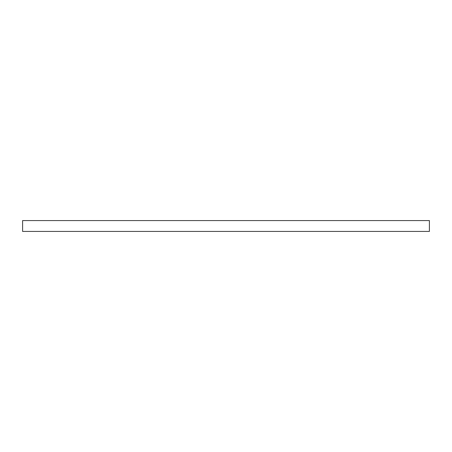 <?xml version="1.0" encoding="UTF-8"?>
<svg xmlns="http://www.w3.org/2000/svg" width="452" height="452" viewBox="0 0 452 452"><rect width="100%" height="100%" fill="white"/><g stroke="black" fill="none" stroke-linecap="round" stroke-linejoin="round"><path stroke-width="0.68" d="M429.4 231.424L22.6 231.424L22.6 220.576L429.4 220.576L429.4 231.424"/></g></svg>
